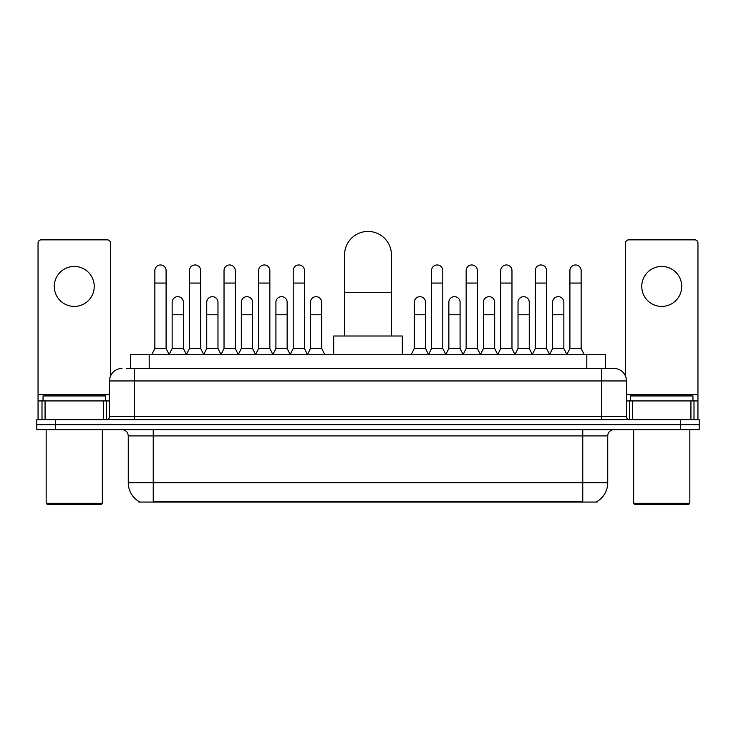 <?xml version="1.0" encoding="UTF-8"?>
<svg xmlns="http://www.w3.org/2000/svg" width="736" height="736" viewBox="0 0 736 736"><rect width="100%" height="100%" fill="white"/><g stroke="black" fill="none" stroke-linecap="round" stroke-linejoin="round"><path stroke-width="1.1" d="M126.39 368.469L134.504 368.469L126.39 368.469L130.456 368.469L130.456 354.734L605.544 354.734L605.544 368.469M597.126 501.455L597.126 502.072L138.874 502.072L138.874 501.455M139.058 501.566A21.85 21.85 0 0 1 128.266 482.715L153.235 482.715L153.235 501.566L582.765 501.566L582.765 482.715L607.734 482.715L607.734 435.896A6.247 6.247 0 0 1 613.98 429.649M128.266 482.715L128.266 435.896C127.889 432.106 125.81 430.017 122.02 429.649M596.942 501.566A21.85 21.85 0 0 0 607.734 482.715M55.531 419.658L699.2 419.658L699.2 424.654L36.8 424.654L36.8 429.649L55.531 429.649L55.531 424.654L36.8 424.654L36.8 419.658L55.531 419.658L55.531 424.654L699.2 424.654L699.2 429.649L55.531 429.649M122.02 368.469A12.484 12.484 0 0 0 109.535 380.954L109.535 416.539A3.119 3.119 0 0 1 106.407 419.658M613.98 368.469L601.496 368.469L613.98 368.469A12.484 12.484 0 0 1 626.465 380.954L626.465 416.539C626.649 418.434 627.688 419.474 629.593 419.658M626.465 380.954L134.504 380.954L134.504 368.469L601.496 368.469L601.496 416.539L626.465 416.539M74.262 266.45A19.982 19.982 0 0 0 54.28 286.433A19.982 19.982 0 0 0 74.262 306.415A19.982 19.982 0 0 0 94.236 286.433A19.982 19.982 0 0 0 74.262 266.45M103.445 419.658L103.445 400.936L45.071 400.936L45.071 419.658M110.474 376.206L110.474 242.981A3.119 3.119 0 0 0 107.346 239.862L41.17 239.862A3.119 3.119 0 0 0 38.051 242.981L38.051 400.936L45.071 400.936M103.445 400.936L109.535 400.936M38.051 419.658L38.051 400.936M101.108 504.565L47.417 504.565L46.166 503.323L102.35 503.323L101.108 504.565M46.166 429.649L46.166 503.323M102.35 429.649L102.35 503.323M105.478 400.936L105.478 395.94L43.047 395.94L43.047 400.936M344.586 336.002L344.586 254.84A23.414 23.414 0 0 1 368 231.435A23.414 23.414 0 0 1 391.414 254.84A23.414 23.414 0 0 0 368 231.435M391.414 336.002L391.414 254.84M402.334 354.734L402.334 336.002L333.666 336.002L333.666 354.734M151.736 354.734L154.854 348.487L166.097 348.487L169.216 354.734M166.097 348.487L166.097 270.572A5.621 5.621 0 0 0 160.476 264.96A5.621 5.621 0 0 1 160.834 264.969M154.854 348.487L154.854 283.066L166.097 283.066M154.854 283.066L154.854 270.572A5.621 5.621 0 0 1 160.476 264.96M186.328 354.734L189.446 348.487L200.68 348.487L203.808 354.734M200.68 348.487L200.68 270.572A5.621 5.621 0 0 0 195.068 264.96A5.621 5.621 0 0 1 195.417 264.969M189.446 348.487L189.446 283.066L200.68 283.066M189.446 283.066L189.446 270.572A5.621 5.621 0 0 1 195.068 264.96M220.91 354.734L224.029 348.487L235.272 348.487L238.39 354.734M235.272 348.487L235.272 270.572A5.621 5.621 0 0 0 229.65 264.96A5.621 5.621 0 0 1 230 264.969M224.029 348.487L224.029 283.066L235.272 283.066M224.029 283.066L224.029 270.572A5.621 5.621 0 0 1 229.65 264.96M255.502 354.734L258.621 348.487L269.854 348.487L272.982 354.734M269.854 348.487L269.854 270.572A5.621 5.621 0 0 0 264.242 264.96A5.621 5.621 0 0 1 264.592 264.969M258.621 348.487L258.621 283.066L269.854 283.066M258.621 283.066L258.621 270.572A5.621 5.621 0 0 1 264.242 264.96M290.085 354.734L293.204 348.487L304.446 348.487L307.565 354.734M304.446 348.487L304.446 270.572A5.621 5.621 0 0 0 298.825 264.96A5.621 5.621 0 0 1 299.175 264.969M293.204 348.487L293.204 283.066L304.446 283.066M293.204 283.066L293.204 270.572A5.621 5.621 0 0 1 298.825 264.96M428.435 354.734L431.554 348.487L442.796 348.487L445.915 354.734M442.796 348.487L442.796 270.572A5.621 5.621 0 0 0 437.175 264.96A5.621 5.621 0 0 1 437.524 264.969M431.554 348.487L431.554 283.066L442.796 283.066M431.554 283.066L431.554 270.572A5.621 5.621 0 0 1 437.175 264.96M463.018 354.734L466.146 348.487L477.379 348.487L480.498 354.734M477.379 348.487L477.379 270.572A5.621 5.621 0 0 0 471.758 264.96A5.621 5.621 0 0 1 472.116 264.969M466.146 348.487L466.146 283.066L477.379 283.066M466.146 283.066L466.146 270.572A5.621 5.621 0 0 1 471.758 264.96M497.61 354.734L500.728 348.487L511.971 348.487L515.09 354.734M511.971 348.487L511.971 270.572A5.621 5.621 0 0 0 506.35 264.96A5.621 5.621 0 0 1 506.699 264.969M500.728 348.487L500.728 283.066L511.971 283.066M500.728 283.066L500.728 270.572A5.621 5.621 0 0 1 506.35 264.96M532.192 354.734L535.32 348.487L546.554 348.487L549.672 354.734M546.554 348.487L546.554 270.572A5.621 5.621 0 0 0 540.932 264.96A5.621 5.621 0 0 1 541.291 264.969M535.32 348.487L535.32 283.066L546.554 283.066M535.32 283.066L535.32 270.572A5.621 5.621 0 0 1 540.932 264.96M566.784 354.734L569.903 348.487L581.146 348.487L584.264 354.734M581.146 348.487L581.146 270.572A5.621 5.621 0 0 0 575.524 264.96A5.621 5.621 0 0 1 575.874 264.969M569.903 348.487L569.903 283.066L581.146 283.066M569.903 283.066L569.903 270.572A5.621 5.621 0 0 1 575.524 264.96M169.124 354.55L172.15 348.487L183.393 348.487L186.42 354.55M183.393 348.487L183.393 302.294A5.621 5.621 0 0 0 178.121 296.682A5.621 5.621 0 0 1 183.393 302.294M172.15 348.487L172.15 314.778L183.393 314.778M172.15 314.778L172.15 302.294A5.621 5.621 0 0 1 178.121 296.682M203.716 354.55L206.742 348.487L217.976 348.487L221.002 354.55M217.976 348.487L217.976 302.294A5.621 5.621 0 0 0 212.713 296.682A5.621 5.621 0 0 1 217.976 302.294M206.742 348.487L206.742 314.778L217.976 314.778M206.742 314.778L206.742 302.294A5.621 5.621 0 0 1 212.713 296.682M238.298 354.55L241.325 348.487L252.568 348.487L255.594 354.55M252.568 348.487L252.568 302.294A5.621 5.621 0 0 0 247.296 296.682A5.621 5.621 0 0 1 252.568 302.294M241.325 348.487L241.325 314.778L252.568 314.778M241.325 314.778L241.325 302.294A5.621 5.621 0 0 1 247.296 296.682M272.881 354.55L275.917 348.487L287.15 348.487L290.177 354.55M287.15 348.487L287.15 302.294A5.621 5.621 0 0 0 281.888 296.682A5.621 5.621 0 0 1 287.15 302.294M275.917 348.487L275.917 314.778L287.15 314.778M275.917 314.778L275.917 302.294A5.621 5.621 0 0 1 281.888 296.682M307.473 354.55L310.5 348.487L321.742 348.487L324.861 354.734M321.742 348.487L321.742 302.294A5.621 5.621 0 0 0 316.471 296.682A5.621 5.621 0 0 1 321.742 302.294M310.5 348.487L310.5 314.778L321.742 314.778M310.5 314.778L310.5 302.294A5.621 5.621 0 0 1 316.471 296.682M411.139 354.734L414.258 348.487L425.5 348.487L428.527 354.55M425.5 348.487L425.5 302.294A5.621 5.621 0 0 0 420.238 296.682A5.621 5.621 0 0 1 425.5 302.294M414.258 348.487L414.258 314.778L425.5 314.778M414.258 314.778L414.258 302.294A5.621 5.621 0 0 1 420.238 296.682M445.823 354.55L448.85 348.487L460.083 348.487L463.119 354.55M460.083 348.487L460.083 302.294A5.621 5.621 0 0 0 454.82 296.682A5.621 5.621 0 0 1 460.083 302.294M448.85 348.487L448.85 314.778L460.083 314.778M448.85 314.778L448.85 302.294A5.621 5.621 0 0 1 454.82 296.682M480.406 354.55L483.432 348.487L494.675 348.487L497.702 354.55M494.675 348.487L494.675 302.294A5.621 5.621 0 0 0 489.412 296.682A5.621 5.621 0 0 1 494.675 302.294M483.432 348.487L483.432 314.778L494.675 314.778M483.432 314.778L483.432 302.294A5.621 5.621 0 0 1 489.412 296.682M514.998 354.55L518.024 348.487L529.258 348.487L532.284 354.55M529.258 348.487L529.258 302.294A5.621 5.621 0 0 0 523.995 296.682A5.621 5.621 0 0 1 529.258 302.294M518.024 348.487L518.024 314.778L529.258 314.778M518.024 314.778L518.024 302.294A5.621 5.621 0 0 1 523.995 296.682M549.58 354.55L552.607 348.487L563.85 348.487L566.876 354.55M563.85 348.487L563.85 302.294A5.621 5.621 0 0 0 558.578 296.682A5.621 5.621 0 0 1 563.85 302.294M552.607 348.487L552.607 314.778L563.85 314.778M552.607 314.778L552.607 302.294A5.621 5.621 0 0 1 558.578 296.682M661.738 266.45A19.982 19.982 0 0 0 641.764 286.433A19.982 19.982 0 0 0 661.738 306.415A19.982 19.982 0 0 0 681.72 286.433A19.982 19.982 0 0 0 661.738 266.45M690.929 419.658L690.929 400.936L632.555 400.936L632.555 419.658M697.949 419.658L697.949 400.936L697.949 419.658M690.929 400.936L697.949 400.936L697.949 242.981A3.119 3.119 0 0 0 694.83 239.862L628.654 239.862A3.119 3.119 0 0 0 625.526 242.981L625.526 376.206M626.465 400.936L632.555 400.936M688.583 504.565L634.892 504.565L633.65 503.323L689.834 503.323L688.583 504.565M633.65 429.649L633.65 503.323M689.834 429.649L689.834 503.323M692.953 400.936L692.953 395.94L630.522 395.94L630.522 400.936M580.272 502.072L580.272 501.455M155.728 502.072L155.728 501.455M149.187 368.469L149.187 354.734M586.813 368.469L586.813 354.734M582.765 429.649L582.765 435.896L128.266 435.896M607.734 435.896L582.765 435.896L582.765 482.715L153.235 482.715L153.235 429.649M680.469 429.649L680.469 419.658M134.504 419.658L134.504 380.954L109.535 380.954M109.535 416.539L601.496 416.539L601.496 419.658M109.535 394.689L38.051 394.689M106.518 400.936L106.518 419.658M38.097 400.936L38.097 419.658M41.998 419.658L41.998 400.936M344.586 292.302L391.414 292.302M697.949 394.689L626.465 394.689M697.903 419.658L697.903 400.936M694.002 400.936L694.002 419.658M629.482 419.658L629.482 400.936"/></g></svg>
